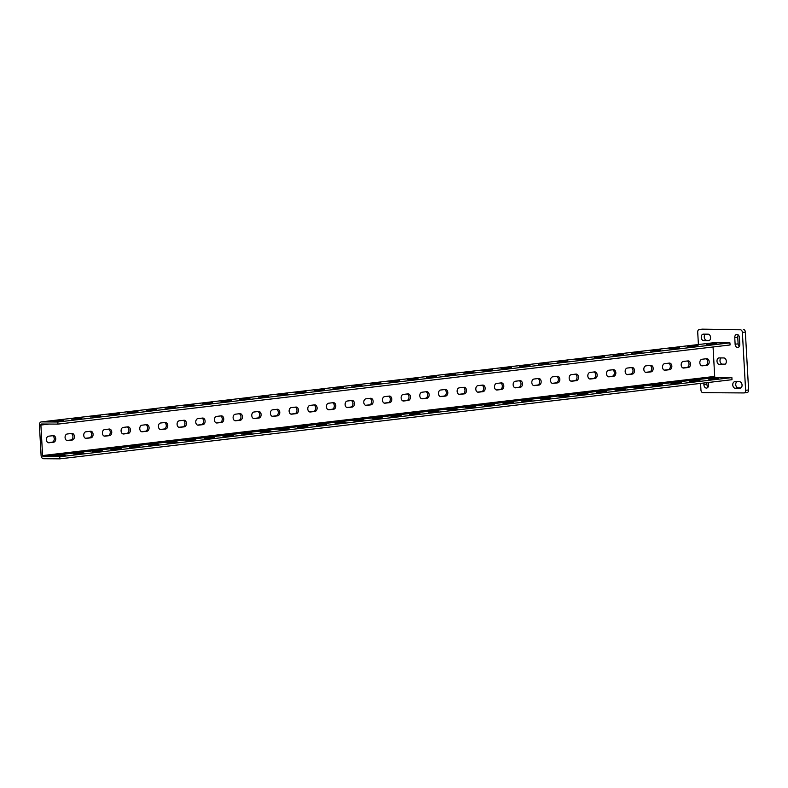 <?xml version="1.0" encoding="UTF-8"?>
<svg xmlns="http://www.w3.org/2000/svg" width="788" height="788" viewBox="0 0 788 788"><rect width="100%" height="100%" fill="white"/><g stroke="black" fill="none" stroke-linecap="round" stroke-linejoin="round"><path stroke-width="1.18" d="M698.04 345.558L687.747 346.572L698.04 345.558M679.374 347.754L669.071 348.769L679.374 347.754M660.699 349.951L650.405 350.965L660.699 349.951M642.033 352.157L631.74 353.162L642.033 352.157M623.367 354.354L613.064 355.358L623.367 354.354M604.692 356.55L594.398 357.555L604.692 356.55M586.026 358.747L575.723 359.761L586.026 358.747M567.35 360.943L557.057 361.958L567.35 360.943M548.684 363.15L538.391 364.154L548.684 363.15M530.019 365.346L519.716 366.351L530.019 365.346M511.343 367.543L501.05 368.548L511.343 367.543M492.677 369.739L482.384 370.744L492.677 369.739M474.002 371.936L463.708 372.951L474.002 371.936M455.336 374.133L445.043 375.147L455.336 374.133M436.67 376.339L426.367 377.344L436.67 376.339M417.995 378.536L407.701 379.54L417.995 378.536M399.329 380.732L389.036 381.737L399.329 380.732M380.653 382.929L370.36 383.933L380.653 382.929M361.988 385.125L351.694 386.14L361.988 385.125M343.322 387.322L333.019 388.336L343.322 387.322M324.646 389.528L314.353 390.533L324.646 389.528M305.98 391.725L295.687 392.729L305.98 391.725M287.315 393.921L277.012 394.926L287.315 393.921M268.639 396.118L258.346 397.122L268.639 396.118M249.973 398.314L239.67 399.329L249.973 398.314M231.298 400.511L221.004 401.525L231.298 400.511M212.632 402.717L202.339 403.722L212.632 402.717M193.966 404.914L183.663 405.918L193.966 404.914M175.291 407.11L164.997 408.115L175.291 407.11M156.625 409.307L146.332 410.312L156.625 409.307M137.949 411.503L127.656 412.518L137.949 411.503M119.283 413.7L108.99 414.715L119.283 413.7M100.618 415.906L90.315 416.911L100.618 415.906M81.942 418.103L71.649 419.108L81.942 418.103M63.276 420.299L52.983 421.304L63.276 420.299M695.321 380.545L699.971 380.574L689.687 381.293L695.321 380.545L695.351 381.126M676.656 382.741L681.305 382.781L671.021 383.49L676.656 382.741L676.685 383.323M657.98 384.948L662.639 384.977L652.346 385.696L657.98 384.948L658.019 385.519M639.314 387.144L643.963 387.174L633.68 387.893L639.314 387.144L639.344 387.716M620.649 389.341L625.298 389.37L615.004 390.09L620.649 389.341L620.678 389.912M601.973 391.538L606.632 391.567L596.339 392.286L601.973 391.538L602.002 392.109M583.307 393.734L587.956 393.764L577.673 394.483L583.307 393.734L583.337 394.315M564.632 395.931L569.291 395.97L558.997 396.679L564.632 395.931L564.671 396.512M545.966 398.137L550.615 398.167L540.332 398.886L545.966 398.137L545.995 398.708M527.3 400.334L531.949 400.363L521.656 401.082L527.3 400.334L527.33 400.905M508.624 402.53L513.284 402.56L502.99 403.279L508.624 402.53L508.664 403.101M489.959 404.727L494.608 404.756L484.325 405.475L489.959 404.727L489.988 405.298M471.283 406.923L475.942 406.953L465.649 407.672L471.283 406.923L471.322 407.504M452.617 409.12L457.267 409.159L446.983 409.868L452.617 409.12L452.647 409.701M433.952 411.326L438.601 411.356L428.308 412.075L433.952 411.326L433.981 411.897M415.276 413.523L419.935 413.552L409.642 414.271L415.276 413.523L415.315 414.094M396.61 415.719L401.259 415.749L390.976 416.468L396.61 415.719L396.64 416.291M377.945 417.916L382.594 417.945L372.3 418.664L377.945 417.916L377.974 418.487M359.269 420.112L363.918 420.142L353.635 420.861L359.269 420.112L359.298 420.694M340.603 422.309L345.252 422.348L334.969 423.067L340.603 422.309L340.633 422.89M321.928 424.515L326.587 424.545L316.293 425.264L321.928 424.515L321.967 425.087M303.262 426.712L307.911 426.741L297.628 427.46L303.262 426.712L303.291 427.283M284.596 428.908L289.245 428.938L278.952 429.657L284.596 428.908L284.626 429.48M265.92 431.105L270.57 431.135L260.286 431.854L265.92 431.105L265.95 431.686M247.255 433.301L251.904 433.331L241.621 434.05L247.255 433.301L247.284 433.883M228.579 435.498L233.238 435.537L222.945 436.256L228.579 435.498L228.618 436.079M209.913 437.704L214.563 437.734L204.279 438.453L209.913 437.704L209.943 438.276M191.248 439.901L195.897 439.931L185.604 440.65L191.248 439.901L191.277 440.472M172.572 442.098L177.231 442.127L166.938 442.846L172.572 442.098L172.602 442.669M153.906 444.294L158.555 444.324L148.272 445.043L153.906 444.294L153.936 444.875M135.231 446.491L139.89 446.52L129.596 447.239L135.231 446.491L135.27 447.072M116.565 448.687L121.214 448.727L110.931 449.446L116.565 448.687L116.594 449.268M97.899 450.894L102.548 450.923L92.255 451.642L97.899 450.894L97.929 451.465M79.224 453.09L83.883 453.12L73.589 453.839L79.224 453.09L79.263 453.661M60.558 455.287L65.207 455.316L54.924 456.035L60.558 455.287L60.587 455.858M681.177 365.021A3.3 2.344 -89.6 0 1 683.324 361.456L687.993 360.904A3.3 2.344 -89.6 0 1 688.2 360.894A3.3 2.344 -89.6 0 1 690.515 364.066A3.3 2.344 -89.6 0 1 688.357 367.484L683.688 368.035A3.3 2.344 -89.6 0 1 683.491 368.045A3.3 2.344 -89.6 0 1 681.177 365.021M662.501 367.218A3.3 2.344 -89.6 0 1 664.658 363.652L669.327 363.101A3.3 2.344 -89.6 0 1 669.524 363.091A3.3 2.344 -89.6 0 1 671.849 366.262A3.3 2.344 -89.6 0 1 669.692 369.68L665.023 370.232A3.3 2.344 -89.6 0 1 664.816 370.242A3.3 2.344 -89.6 0 1 662.501 367.218M643.835 369.414A3.3 2.344 -89.6 0 1 645.983 365.849L650.652 365.297A3.3 2.344 -89.6 0 1 650.858 365.287A3.3 2.344 -89.6 0 1 653.173 368.459A3.3 2.344 -89.6 0 1 651.026 371.877L646.357 372.429A3.3 2.344 -89.6 0 1 646.15 372.438A3.3 2.344 -89.6 0 1 643.835 369.414M625.17 371.611A3.3 2.344 -89.6 0 1 627.317 368.045L631.986 367.504A3.3 2.344 -89.6 0 1 632.193 367.484A3.3 2.344 -89.6 0 1 634.507 370.656A3.3 2.344 -89.6 0 1 632.35 374.073L627.681 374.625A3.3 2.344 -89.6 0 1 627.475 374.635A3.3 2.344 -89.6 0 1 625.17 371.611M606.494 373.808A3.3 2.344 -89.6 0 1 608.651 370.242L613.31 369.7A3.3 2.344 -89.6 0 1 613.517 369.69A3.3 2.344 -89.6 0 1 615.842 372.852A3.3 2.344 -89.6 0 1 613.685 376.27L609.016 376.822A3.3 2.344 -89.6 0 1 608.809 376.831A3.3 2.344 -89.6 0 1 606.494 373.808M587.828 376.004A3.3 2.344 -89.6 0 1 589.976 372.448L594.644 371.897A3.3 2.344 -89.6 0 1 594.851 371.887A3.3 2.344 -89.6 0 1 597.166 375.058A3.3 2.344 -89.6 0 1 595.009 378.476L590.34 379.018A3.3 2.344 -89.6 0 1 590.143 379.038A3.3 2.344 -89.6 0 1 587.828 376.004M569.163 378.21A3.3 2.344 -89.6 0 1 571.31 374.645L575.979 374.093A3.3 2.344 -89.6 0 1 576.186 374.083A3.3 2.344 -89.6 0 1 578.5 377.255A3.3 2.344 -89.6 0 1 576.343 380.673L571.674 381.225A3.3 2.344 -89.6 0 1 571.467 381.234A3.3 2.344 -89.6 0 1 569.163 378.21M550.487 380.407A3.3 2.344 -89.6 0 1 552.634 376.841L557.303 376.29A3.3 2.344 -89.6 0 1 557.51 376.28A3.3 2.344 -89.6 0 1 559.825 379.452A3.3 2.344 -89.6 0 1 557.677 382.869L553.009 383.421A3.3 2.344 -89.6 0 1 552.802 383.431A3.3 2.344 -89.6 0 1 550.487 380.407M531.821 382.604A3.3 2.344 -89.6 0 1 533.969 379.038L538.637 378.486A3.3 2.344 -89.6 0 1 538.844 378.476A3.3 2.344 -89.6 0 1 541.159 381.648A3.3 2.344 -89.6 0 1 539.002 385.066L534.333 385.618A3.3 2.344 -89.6 0 1 534.126 385.627A3.3 2.344 -89.6 0 1 531.821 382.604M513.146 384.8A3.3 2.344 -89.6 0 1 515.303 381.234L519.962 380.693A3.3 2.344 -89.6 0 1 520.169 380.673A3.3 2.344 -89.6 0 1 522.493 383.845A3.3 2.344 -89.6 0 1 520.336 387.263L515.667 387.814A3.3 2.344 -89.6 0 1 515.46 387.824A3.3 2.344 -89.6 0 1 513.146 384.8M494.48 386.997A3.3 2.344 -89.6 0 1 496.627 383.431L501.296 382.889A3.3 2.344 -89.6 0 1 501.503 382.879A3.3 2.344 -89.6 0 1 503.818 386.041A3.3 2.344 -89.6 0 1 501.661 389.459L497.001 390.011A3.3 2.344 -89.6 0 1 496.795 390.021A3.3 2.344 -89.6 0 1 494.48 386.997M475.814 389.193A3.3 2.344 -89.6 0 1 477.961 385.637L482.63 385.086A3.3 2.344 -89.6 0 1 482.837 385.076A3.3 2.344 -89.6 0 1 485.152 388.248A3.3 2.344 -89.6 0 1 482.995 391.666L478.326 392.207A3.3 2.344 -89.6 0 1 478.119 392.227A3.3 2.344 -89.6 0 1 475.814 389.193M457.139 391.4A3.3 2.344 -89.6 0 1 459.286 387.834L463.955 387.282A3.3 2.344 -89.6 0 1 464.162 387.272A3.3 2.344 -89.6 0 1 466.476 390.444A3.3 2.344 -89.6 0 1 464.329 393.862L459.66 394.414A3.3 2.344 -89.6 0 1 459.453 394.424A3.3 2.344 -89.6 0 1 457.139 391.4M438.473 393.596A3.3 2.344 -89.6 0 1 440.62 390.03L445.289 389.479A3.3 2.344 -89.6 0 1 445.496 389.469A3.3 2.344 -89.6 0 1 447.811 392.641A3.3 2.344 -89.6 0 1 445.653 396.059L440.984 396.61A3.3 2.344 -89.6 0 1 440.778 396.62A3.3 2.344 -89.6 0 1 438.473 393.596M419.797 395.793A3.3 2.344 -89.6 0 1 421.954 392.227L426.623 391.675A3.3 2.344 -89.6 0 1 426.82 391.666A3.3 2.344 -89.6 0 1 429.145 394.837A3.3 2.344 -89.6 0 1 426.988 398.255L422.319 398.807A3.3 2.344 -89.6 0 1 422.112 398.817A3.3 2.344 -89.6 0 1 419.797 395.793M401.131 397.989A3.3 2.344 -89.6 0 1 403.279 394.424L407.948 393.882A3.3 2.344 -89.6 0 1 408.154 393.862A3.3 2.344 -89.6 0 1 410.469 397.034A3.3 2.344 -89.6 0 1 408.312 400.452L403.653 401.003A3.3 2.344 -89.6 0 1 403.446 401.013A3.3 2.344 -89.6 0 1 401.131 397.989M382.466 400.186A3.3 2.344 -89.6 0 1 384.613 396.63L389.282 396.078A3.3 2.344 -89.6 0 1 389.489 396.069A3.3 2.344 -89.6 0 1 391.803 399.23A3.3 2.344 -89.6 0 1 389.646 402.648L384.977 403.2A3.3 2.344 -89.6 0 1 384.771 403.21A3.3 2.344 -89.6 0 1 382.466 400.186M363.79 402.382A3.3 2.344 -89.6 0 1 365.937 398.826L370.606 398.275A3.3 2.344 -89.6 0 1 370.813 398.265A3.3 2.344 -89.6 0 1 373.138 401.437A3.3 2.344 -89.6 0 1 370.981 404.855L366.312 405.396A3.3 2.344 -89.6 0 1 366.105 405.416A3.3 2.344 -89.6 0 1 363.79 402.382M345.124 404.589A3.3 2.344 -89.6 0 1 347.272 401.023L351.94 400.471A3.3 2.344 -89.6 0 1 352.147 400.462A3.3 2.344 -89.6 0 1 354.462 403.633A3.3 2.344 -89.6 0 1 352.305 407.051L347.636 407.603A3.3 2.344 -89.6 0 1 347.429 407.613A3.3 2.344 -89.6 0 1 345.124 404.589M326.449 406.785A3.3 2.344 -89.6 0 1 328.606 403.22L333.275 402.668A3.3 2.344 -89.6 0 1 333.472 402.658A3.3 2.344 -89.6 0 1 335.796 405.83A3.3 2.344 -89.6 0 1 333.639 409.248L328.97 409.799A3.3 2.344 -89.6 0 1 328.763 409.809A3.3 2.344 -89.6 0 1 326.449 406.785M307.783 408.982A3.3 2.344 -89.6 0 1 309.93 405.416L314.599 404.865A3.3 2.344 -89.6 0 1 314.806 404.855A3.3 2.344 -89.6 0 1 317.121 408.026A3.3 2.344 -89.6 0 1 314.964 411.444L310.305 411.996A3.3 2.344 -89.6 0 1 310.098 412.006A3.3 2.344 -89.6 0 1 307.783 408.982M289.117 411.178A3.3 2.344 -89.6 0 1 291.264 407.613L295.933 407.071A3.3 2.344 -89.6 0 1 296.14 407.051A3.3 2.344 -89.6 0 1 298.455 410.223A3.3 2.344 -89.6 0 1 296.298 413.641L291.629 414.192A3.3 2.344 -89.6 0 1 291.422 414.202A3.3 2.344 -89.6 0 1 289.117 411.178M270.442 413.375A3.3 2.344 -89.6 0 1 272.599 409.819L277.258 409.267A3.3 2.344 -89.6 0 1 277.465 409.258A3.3 2.344 -89.6 0 1 279.789 412.419A3.3 2.344 -89.6 0 1 277.632 415.837L272.963 416.389A3.3 2.344 -89.6 0 1 272.756 416.399A3.3 2.344 -89.6 0 1 270.442 413.375M251.776 415.571A3.3 2.344 -89.6 0 1 253.923 412.016L258.592 411.464A3.3 2.344 -89.6 0 1 258.799 411.454A3.3 2.344 -89.6 0 1 261.114 414.626A3.3 2.344 -89.6 0 1 258.956 418.044L254.288 418.586A3.3 2.344 -89.6 0 1 254.091 418.605A3.3 2.344 -89.6 0 1 251.776 415.571M233.11 417.778A3.3 2.344 -89.6 0 1 235.257 414.212L239.926 413.661A3.3 2.344 -89.6 0 1 240.133 413.651A3.3 2.344 -89.6 0 1 242.448 416.822A3.3 2.344 -89.6 0 1 240.291 420.24L235.622 420.792A3.3 2.344 -89.6 0 1 235.415 420.802A3.3 2.344 -89.6 0 1 233.11 417.778M214.434 419.974A3.3 2.344 -89.6 0 1 216.582 416.409L221.251 415.857A3.3 2.344 -89.6 0 1 221.458 415.847A3.3 2.344 -89.6 0 1 223.772 419.019A3.3 2.344 -89.6 0 1 221.625 422.437L216.956 422.989A3.3 2.344 -89.6 0 1 216.749 422.998A3.3 2.344 -89.6 0 1 214.434 419.974M195.769 422.171A3.3 2.344 -89.6 0 1 197.916 418.605L202.585 418.054A3.3 2.344 -89.6 0 1 202.792 418.044A3.3 2.344 -89.6 0 1 205.107 421.216A3.3 2.344 -89.6 0 1 202.949 424.634L198.281 425.185A3.3 2.344 -89.6 0 1 198.074 425.195A3.3 2.344 -89.6 0 1 195.769 422.171M177.093 424.368A3.3 2.344 -89.6 0 1 179.25 420.802L183.909 420.26A3.3 2.344 -89.6 0 1 184.116 420.24A3.3 2.344 -89.6 0 1 186.441 423.412A3.3 2.344 -89.6 0 1 184.284 426.83L179.615 427.382A3.3 2.344 -89.6 0 1 179.408 427.391A3.3 2.344 -89.6 0 1 177.093 424.368M158.427 426.564A3.3 2.344 -89.6 0 1 160.575 423.008L165.244 422.457A3.3 2.344 -89.6 0 1 165.45 422.447A3.3 2.344 -89.6 0 1 167.765 425.609A3.3 2.344 -89.6 0 1 165.608 429.036L160.949 429.578A3.3 2.344 -89.6 0 1 160.742 429.588A3.3 2.344 -89.6 0 1 158.427 426.564M139.762 428.761A3.3 2.344 -89.6 0 1 141.909 425.205L146.578 424.653A3.3 2.344 -89.6 0 1 146.785 424.643A3.3 2.344 -89.6 0 1 149.099 427.815A3.3 2.344 -89.6 0 1 146.942 431.233L142.273 431.775A3.3 2.344 -89.6 0 1 142.067 431.794A3.3 2.344 -89.6 0 1 139.762 428.761M121.086 430.967A3.3 2.344 -89.6 0 1 123.233 427.401L127.902 426.85A3.3 2.344 -89.6 0 1 128.109 426.84A3.3 2.344 -89.6 0 1 130.424 430.012A3.3 2.344 -89.6 0 1 128.277 433.43L123.608 433.981A3.3 2.344 -89.6 0 1 123.401 433.991A3.3 2.344 -89.6 0 1 121.086 430.967M102.42 433.164A3.3 2.344 -89.6 0 1 104.568 429.598L109.237 429.046A3.3 2.344 -89.6 0 1 109.443 429.036A3.3 2.344 -89.6 0 1 111.758 432.208A3.3 2.344 -89.6 0 1 109.601 435.626L104.932 436.178A3.3 2.344 -89.6 0 1 104.725 436.188A3.3 2.344 -89.6 0 1 102.42 433.164M83.745 435.36A3.3 2.344 -89.6 0 1 85.902 431.794L90.561 431.243A3.3 2.344 -89.6 0 1 90.768 431.233A3.3 2.344 -89.6 0 1 93.092 434.405A3.3 2.344 -89.6 0 1 90.935 437.823L86.266 438.374A3.3 2.344 -89.6 0 1 86.059 438.384A3.3 2.344 -89.6 0 1 83.745 435.36M65.079 437.557A3.3 2.344 -89.6 0 1 67.226 433.991L71.895 433.449A3.3 2.344 -89.6 0 1 72.102 433.43A3.3 2.344 -89.6 0 1 74.417 436.601A3.3 2.344 -89.6 0 1 72.26 440.019L67.601 440.571A3.3 2.344 -89.6 0 1 67.394 440.581A3.3 2.344 -89.6 0 1 65.079 437.557M46.413 439.753A3.3 2.344 -89.6 0 1 48.56 436.197L53.229 435.646A3.3 2.344 -89.6 0 1 53.436 435.636A3.3 2.344 -89.6 0 1 55.751 438.798A3.3 2.344 -89.6 0 1 53.594 442.226L48.925 442.767A3.3 2.344 -89.6 0 1 48.718 442.777A3.3 2.344 -89.6 0 1 46.413 439.753M716.706 343.361L706.412 344.366L716.706 343.361M713.997 378.348L718.646 378.378L708.353 379.097L713.997 378.348L714.026 378.92M699.842 362.815A3.3 2.344 -89.6 0 1 701.99 359.259L706.659 358.707A3.3 2.344 -89.6 0 1 706.866 358.698A3.3 2.344 -89.6 0 1 709.19 361.869A3.3 2.344 -89.6 0 1 707.033 365.287L702.364 365.829A3.3 2.344 -89.6 0 1 702.157 365.849A3.3 2.344 -89.6 0 1 699.842 362.815M738.287 334.989A3.3 2.315 -96.7 0 0 737.745 337.294L738.12 343.864A3.3 2.315 -96.7 0 0 739.242 346.553M735.125 344.218A3.3 2.315 -96.7 0 0 737.637 347.528A3.3 2.315 -96.7 0 0 737.844 347.508A3.3 2.315 -96.7 0 0 739.784 344.248L739.41 337.678A3.3 2.315 -96.7 0 0 736.701 334.378A3.3 2.315 -96.7 0 0 734.761 337.638L735.125 344.218L738.12 343.864M706.797 382.673L706.895 384.426A3.3 2.315 -96.7 0 0 708.028 387.105M703.812 383.017L703.911 384.771A3.3 2.315 -96.7 0 0 706.422 388.08A3.3 2.315 -96.7 0 0 706.619 388.07A3.3 2.315 -96.7 0 0 708.56 384.8L708.432 382.476M719.149 357.919A3.3 2.315 -96.7 0 0 718.952 357.929A3.3 2.315 -96.7 0 0 717.021 361.337A3.3 2.315 -96.7 0 0 719.523 364.499L724.172 364.529A3.3 2.315 -96.7 0 0 724.379 364.519A3.3 2.315 -96.7 0 0 726.309 361.111A3.3 2.315 -96.7 0 0 723.808 357.949L719.149 357.919M700.581 383.401L700.946 390.011A2.64 1.852 -96.7 0 0 702.955 392.66L743.902 392.936A2.64 1.852 -96.7 0 0 744.059 392.926A2.64 1.852 -96.7 0 0 745.615 390.316L742.375 332.438A2.64 1.852 -96.7 0 0 740.365 329.788L699.429 329.512A2.64 1.852 -96.7 0 0 699.261 329.522A2.64 1.852 -96.7 0 0 697.715 332.132L698.404 344.533M703.773 340.721L708.432 340.751A3.3 2.315 -96.7 0 0 708.629 340.741A3.3 2.315 -96.7 0 0 710.559 337.333A3.3 2.315 -96.7 0 0 708.057 334.171L703.408 334.142A3.3 2.315 -96.7 0 0 703.201 334.151A3.3 2.315 -96.7 0 0 701.271 337.559A3.3 2.315 -96.7 0 0 703.773 340.721L709.486 340.386M739.548 381.727L734.899 381.697A3.3 2.315 -96.7 0 0 734.702 381.707A3.3 2.315 -96.7 0 0 732.771 385.115A3.3 2.315 -96.7 0 0 735.263 388.267L739.922 388.307A3.3 2.315 -96.7 0 0 740.119 388.297A3.3 2.315 -96.7 0 0 742.05 384.889A3.3 2.315 -96.7 0 0 739.548 381.727M713.179 342.8A3.172 2.226 83.3 0 1 713.367 342.77A3.172 2.226 83.3 0 1 713.564 342.76L729.934 342.869L730.052 344.977L57.948 424.111L41.577 424.003A1.054 0.739 83.3 0 0 40.887 425.047L49.339 424.052M731.885 377.6L731.993 379.698L59.888 458.843L59.78 456.735L731.885 377.6L715.504 377.491A1.054 0.739 83.3 0 1 714.696 376.428L713.051 346.976M721.089 357.929A3.3 2.315 -96.7 0 0 720.104 361.623A3.3 2.315 -96.7 0 0 722.507 364.145L725.226 364.164M705.339 334.151A3.3 2.315 -96.7 0 0 704.364 337.845A3.3 2.315 -96.7 0 0 706.757 340.367M702.098 329.197A2.64 1.852 83.3 0 1 702.256 329.167A2.64 1.852 83.3 0 1 702.413 329.157L699.429 329.512M740.365 329.788L702.413 329.157M743.36 329.433A2.64 1.852 83.3 0 1 745.359 332.083L742.375 332.438M745.615 390.316L748.6 389.961L745.359 332.083M748.6 389.961A2.64 1.852 83.3 0 1 747.044 392.572A2.64 1.852 83.3 0 1 746.886 392.582L744.217 392.897M736.829 381.707A3.3 2.315 -96.7 0 0 735.854 385.401A3.3 2.315 -96.7 0 0 738.257 387.923L740.976 387.942M59.888 458.843L43.517 458.724A3.172 2.226 83.3 0 1 41.104 455.553L39.4 425.037A3.172 2.226 83.3 0 1 41.262 421.905A3.172 2.226 83.3 0 1 41.459 421.895L57.829 422.004L729.934 342.869M57.829 422.004L57.948 424.111M687.284 360.983A3.3 2.344 -89.6 0 1 689.017 364.46A3.3 2.344 -89.6 0 1 686.87 367.474L682.91 367.937M668.618 363.189A3.3 2.344 -89.6 0 1 670.352 366.656A3.3 2.344 -89.6 0 1 668.204 369.671L664.245 370.133M649.942 365.386A3.3 2.344 -89.6 0 1 651.676 368.863A3.3 2.344 -89.6 0 1 649.529 371.867L645.569 372.33M631.277 367.582A3.3 2.344 -89.6 0 1 633.01 371.059A3.3 2.344 -89.6 0 1 630.863 374.064L626.903 374.536M612.601 369.779A3.3 2.344 -89.6 0 1 614.345 373.256A3.3 2.344 -89.6 0 1 612.197 376.26L608.237 376.733M593.935 371.975A3.3 2.344 -89.6 0 1 595.669 375.452A3.3 2.344 -89.6 0 1 593.522 378.467L589.562 378.929M575.27 374.172A3.3 2.344 -89.6 0 1 577.003 377.649A3.3 2.344 -89.6 0 1 574.856 380.663L570.896 381.126M556.594 376.378A3.3 2.344 -89.6 0 1 558.328 379.846A3.3 2.344 -89.6 0 1 556.18 382.86L552.23 383.323M537.928 378.575A3.3 2.344 -89.6 0 1 539.662 382.052A3.3 2.344 -89.6 0 1 537.514 385.056L533.555 385.519M519.262 380.771A3.3 2.344 -89.6 0 1 520.996 384.249A3.3 2.344 -89.6 0 1 518.849 387.253L514.889 387.726M500.587 382.968A3.3 2.344 -89.6 0 1 502.32 386.445A3.3 2.344 -89.6 0 1 500.173 389.449L496.213 389.922M481.921 385.165A3.3 2.344 -89.6 0 1 483.655 388.642A3.3 2.344 -89.6 0 1 481.507 391.656L477.548 392.119M463.245 387.371A3.3 2.344 -89.6 0 1 464.989 390.838A3.3 2.344 -89.6 0 1 462.832 393.852L458.882 394.315M444.58 389.567A3.3 2.344 -89.6 0 1 446.313 393.035A3.3 2.344 -89.6 0 1 444.166 396.049L440.206 396.512M425.914 391.764A3.3 2.344 -89.6 0 1 427.648 395.241A3.3 2.344 -89.6 0 1 425.5 398.245L421.541 398.708M407.238 393.961A3.3 2.344 -89.6 0 1 408.972 397.438A3.3 2.344 -89.6 0 1 406.825 400.442L402.865 400.915M388.573 396.157A3.3 2.344 -89.6 0 1 390.306 399.634A3.3 2.344 -89.6 0 1 388.159 402.638L384.199 403.111M369.897 398.354A3.3 2.344 -89.6 0 1 371.641 401.831A3.3 2.344 -89.6 0 1 369.493 404.845L365.534 405.308M351.231 400.56A3.3 2.344 -89.6 0 1 352.965 404.027A3.3 2.344 -89.6 0 1 350.818 407.041L346.858 407.504M332.566 402.757A3.3 2.344 -89.6 0 1 334.299 406.224A3.3 2.344 -89.6 0 1 332.152 409.238L328.192 409.701M313.89 404.953A3.3 2.344 -89.6 0 1 315.624 408.43A3.3 2.344 -89.6 0 1 313.476 411.434L309.517 411.897M295.224 407.15A3.3 2.344 -89.6 0 1 296.958 410.627A3.3 2.344 -89.6 0 1 294.81 413.631L290.851 414.104M276.549 409.346A3.3 2.344 -89.6 0 1 278.292 412.823A3.3 2.344 -89.6 0 1 276.145 415.828L272.185 416.3M257.883 411.543A3.3 2.344 -89.6 0 1 259.616 415.02A3.3 2.344 -89.6 0 1 257.469 418.034L253.509 418.497M239.217 413.749A3.3 2.344 -89.6 0 1 240.951 417.216A3.3 2.344 -89.6 0 1 238.803 420.231L234.844 420.694M220.542 415.946A3.3 2.344 -89.6 0 1 222.275 419.413A3.3 2.344 -89.6 0 1 220.128 422.427L216.168 422.89M201.876 418.142A3.3 2.344 -89.6 0 1 203.609 421.619A3.3 2.344 -89.6 0 1 201.462 424.624L197.502 425.087M183.21 420.339A3.3 2.344 -89.6 0 1 184.944 423.816A3.3 2.344 -89.6 0 1 182.796 426.82L178.837 427.293M164.534 422.535A3.3 2.344 -89.6 0 1 166.268 426.012A3.3 2.344 -89.6 0 1 164.121 429.017L160.161 429.49M145.869 424.732A3.3 2.344 -89.6 0 1 147.602 428.209A3.3 2.344 -89.6 0 1 145.455 431.223L141.495 431.686M127.193 426.938A3.3 2.344 -89.6 0 1 128.927 430.406A3.3 2.344 -89.6 0 1 126.779 433.42L122.829 433.883M108.527 429.135A3.3 2.344 -89.6 0 1 110.261 432.602A3.3 2.344 -89.6 0 1 108.114 435.616L104.154 436.079M89.862 431.331A3.3 2.344 -89.6 0 1 91.595 434.809A3.3 2.344 -89.6 0 1 89.448 437.813L85.488 438.276M71.186 433.528A3.3 2.344 -89.6 0 1 72.92 437.005A3.3 2.344 -89.6 0 1 70.772 440.009L66.813 440.482M52.52 435.725A3.3 2.344 -89.6 0 1 54.254 439.202A3.3 2.344 -89.6 0 1 52.106 442.216L48.147 442.679M705.95 358.786A3.3 2.344 -89.6 0 1 707.693 362.263A3.3 2.344 -89.6 0 1 705.546 365.277L701.586 365.74M59.78 456.735L43.399 456.626A1.054 0.739 83.3 0 1 42.591 455.562L40.887 425.047M693.41 346.395L693.381 345.814M674.745 348.591L674.715 348.02M656.069 350.788L656.04 350.217M637.403 352.985L637.374 352.413M618.738 355.191L618.698 354.61M600.062 357.388L600.032 356.806M581.396 359.584L581.367 359.003M562.73 361.781L562.691 361.209M544.055 363.977L544.025 363.406M525.389 366.174L525.36 365.602M506.714 368.38L506.684 367.799M488.048 370.577L488.018 369.996M469.382 372.773L469.343 372.192M450.706 374.97L450.677 374.399M432.041 377.166L432.011 376.595M413.365 379.363L413.336 378.792M394.699 381.569L394.67 380.988M376.034 383.766L375.994 383.185M357.358 385.962L357.328 385.381M338.692 388.159L338.663 387.588M320.017 390.356L319.987 389.784M301.351 392.552L301.321 391.981M282.685 394.758L282.646 394.177M264.01 396.955L263.98 396.374M245.344 399.152L245.314 398.58M226.678 401.348L226.639 400.777M208.002 403.545L207.973 402.973M189.337 405.741L189.297 405.17M170.661 407.948L170.632 407.366M151.995 410.144L151.966 409.563M133.33 412.341L133.29 411.769M114.654 414.537L114.624 413.966M95.988 416.734L95.959 416.163M77.313 418.93L77.283 418.359M58.647 421.137L58.617 420.556M712.086 344.198L712.047 343.617M703.911 384.771L706.895 384.426M735.263 388.267L738.257 387.923M734.761 337.638L737.745 337.294M41.459 421.895L713.564 342.76M43.399 456.626L715.504 377.491M42.591 455.562L714.696 376.428M707.033 365.287L705.546 365.277M53.594 442.226L52.106 442.216M72.26 440.019L70.772 440.009M90.935 437.823L89.448 437.813M109.601 435.626L108.114 435.616M128.277 433.43L126.779 433.42M146.942 431.233L145.455 431.223M165.608 429.036L164.121 429.017M184.284 426.83L182.796 426.82M202.949 424.634L201.462 424.624M221.625 422.437L220.128 422.427M240.291 420.24L238.803 420.231M258.956 418.044L257.469 418.034M277.632 415.837L276.145 415.828M296.298 413.641L294.81 413.631M314.964 411.444L313.476 411.434M333.639 409.248L332.152 409.238M352.305 407.051L350.818 407.041M370.981 404.855L369.493 404.845M389.646 402.648L388.159 402.638M408.312 400.452L406.825 400.442M426.988 398.255L425.5 398.245M445.653 396.059L444.166 396.049M464.329 393.862L462.832 393.852M482.995 391.666L481.507 391.656M501.661 389.459L500.173 389.449M520.336 387.263L518.849 387.253M539.002 385.066L537.514 385.056M557.677 382.869L556.18 382.86M576.343 380.673L574.856 380.663M595.009 378.476L593.522 378.467M613.685 376.27L612.197 376.26M632.35 374.073L630.863 374.064M651.026 371.877L649.529 371.867M669.692 369.68L668.204 369.671M688.357 367.484L686.87 367.474M722.507 364.145L719.523 364.499M41.262 421.905L713.367 342.77M744.059 392.926L747.044 392.572M699.261 329.522L702.256 329.167"/></g></svg>
